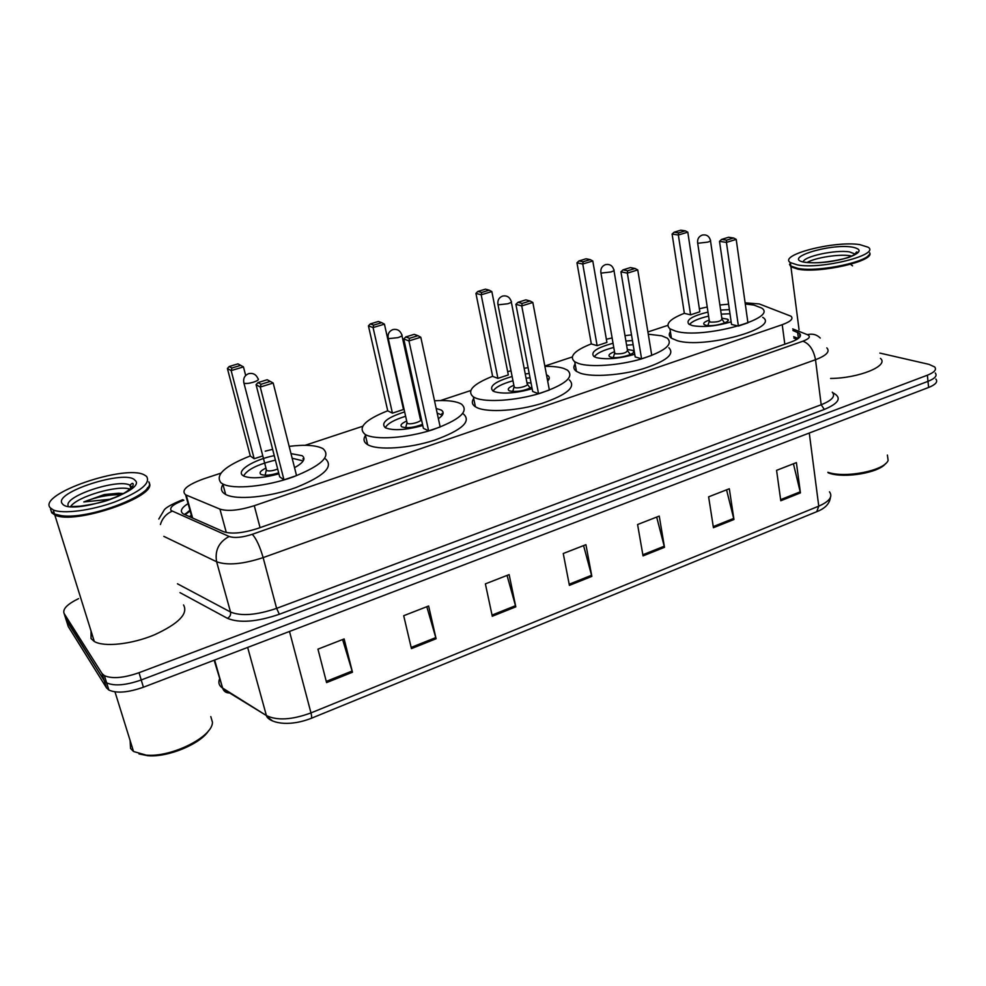 <?xml version="1.0" encoding="UTF-8"?>
<svg xmlns="http://www.w3.org/2000/svg" width="986" height="986" viewBox="0 0 986 986"><rect width="100%" height="100%" fill="white"/><g stroke="black" fill="none" stroke-linecap="round" stroke-linejoin="round"><path stroke-width="1.48" d="M220.889 473.169L203.498 478.913C186.761 485.1 180.795 490.399 185.602 494.799L219.927 509.109C227.84 511.561 239.29 510.428 254.277 505.707L782.231 324.69C790.698 321.572 793.631 318.749 791.031 316.223L759.245 303.934L745.12 302.825M302.936 458.835L303.971 458.86M441.938 413.504L443.059 413.565M548.302 378.907L549.103 378.969M667.781 325.38L647.901 331.949M572.213 356.981L544.827 366.04M470.704 390.555L440.471 400.55M362.663 426.285L305.105 445.315M879.869 353.087L928.96 364.352L934.666 366.94C936.848 369.627 934.42 372.388 927.382 375.21L139.026 672.711C123.669 678.048 112.121 679.021 104.38 675.644L102.002 673.5L64.102 613.477C62.414 609.126 67.233 604.184 78.56 598.638M927.382 375.21L927.999 381.348C935.024 378.513 937.452 375.728 935.27 373.004C937.452 375.728 935.024 378.513 927.999 381.348L141.232 679.97C125.912 685.319 114.376 686.281 106.636 682.854L104.245 680.697L65.68 618.407M188.055 503.587C181.165 508.024 179.612 511.475 183.384 513.952L223.477 531.664C231.427 534.289 242.889 533.204 257.864 528.41L790.834 342.105C799.239 338.95 802.136 336.053 799.523 333.416L792.904 330.483M184.665 514.544L189.928 510.255M793.705 336.694L798.229 338.518M935.862 379.055C938.056 381.816 935.64 384.614 928.615 387.473L927.999 381.348L141.232 679.97C125.912 685.319 114.376 686.281 106.636 682.854L104.245 680.697L66.185 620.021L64.102 613.477M928.615 387.473L143.426 687.217C128.143 692.579 116.631 693.515 108.879 690.04L106.488 687.858L68.256 626.541L66.185 620.021M411.433 648.615L403.705 615.708L428.627 605.996L436.095 638.743L411.433 648.615M326.576 682.595L317.96 649.145L344.126 638.94L352.47 672.23L326.576 682.595M643.045 555.894L637.585 524.527L659.24 516.085L664.49 547.304L643.045 555.894M713.433 527.707L708.626 496.833L729.32 488.76L733.954 519.499L713.433 527.707M780.789 500.752L776.574 470.347L796.38 462.619L800.435 492.877L780.789 500.752M492.285 616.25L485.383 583.872L509.133 574.604L515.801 606.834L492.285 616.25M569.403 585.376L563.252 553.503L585.918 544.679L591.846 576.391L569.403 585.376M583.576 545.591L591.846 576.391M507.038 575.43L515.801 606.834M793.434 463.765L800.435 492.877M726.559 489.845L733.954 519.499M656.676 517.083L664.49 547.304M342.61 639.532L352.47 672.23M426.802 606.698L436.095 638.743M869.751 253.008C874.446 261.216 819.6 273.603 797.92 269.166L790.932 266.799L789.527 264.421M868.58 255.275C863.674 263.509 816.765 272.419 798.192 268.673L791.154 266.257M790.821 265.986L789.885 264.236L790.353 262.572M869.751 252.835C871.858 261.142 818.737 272.654 797.822 268.389L790.821 266.035L789.922 262.214M797.378 264.901L790.378 262.584C777.979 255.004 834.563 240.498 859.804 244.627L868.074 247.203C880.929 254.671 821.412 269.708 797.378 264.901M807.214 262.412C815.422 257.629 839.098 253.907 850.006 255.719L851.768 256.052M880.461 358.386C889.409 365.744 858.892 378.279 830.582 378.451M887.375 455.051L888.127 460.351C884.787 470.63 845.175 478.481 827.858 472.282L828.351 472.923M885.601 463.568C879.031 472.762 844.521 478.629 829.189 473.194M851.177 264.864L852.557 265.813M745.28 303.971L753.982 305.081L761.451 307.952C779.359 318.379 702.698 339.418 675.681 331.185L669.938 328.806C664.884 324.258 669.679 319.082 684.358 313.289M699.37 308.741L707.221 307.028M719.891 305.019L728.592 304.169M762.733 317.332C780.653 328.042 704.164 349.167 677.16 340.651L671.429 338.198C668.952 336.349 668.607 334.168 670.394 331.678M731.144 321.855C716.156 326.23 703.24 327.488 692.406 325.614L688.857 324.16C685.59 320.105 691.962 316.075 707.973 312.069M690.594 314.83L699.826 311.786L687.797 232.166L678.356 235.025L690.594 314.83L684.358 313.363L672.095 234.064L678.356 235.025L678.565 232.893L685.307 230.847L680.808 230.182L674.079 232.215L678.565 232.893M720.63 310.06L729.381 309.641M738.391 326.058L747.93 322.816L736.197 239.376L726.435 242.408L738.391 326.058L731.526 324.443L719.521 241.348L726.435 242.408L726.596 240.153L733.572 237.996L728.605 237.256L721.653 239.401L726.596 240.153M721.653 239.401L719.521 241.348M736.197 239.376L733.572 237.996M674.079 232.215L672.095 234.064M687.797 232.166L685.307 230.847M689.497 324.554C691.938 321.35 698.31 318.54 708.589 316.124M721.222 314.127L729.973 313.758M709.18 320.142C704.497 321.769 702.845 323.248 704.201 324.579L705.84 325.244C712.952 327.278 732.167 321.954 727.643 319.23L721.814 318.158M709.291 320.881L710.314 322.102C717.29 322.299 721.16 321.226 721.925 318.897L710.499 240.818M210.794 716.575L212.434 722.146C213.038 736.591 171.502 757.679 146.113 755.103L133.529 751.492L130.546 748.436L130.115 740.523M149.108 482.893C158.672 496.18 74.307 525.452 54.809 514.975L51.691 512.708L50.841 509.996M183.544 604.973C188.412 613.662 178.712 623.608 154.457 634.811C131.754 644.326 104.134 647.334 94.311 641.492L91.057 638.583L91.032 630.966M148.787 481.871C157.501 493.21 90.416 519.844 61.576 515.703L54.526 514.051L51.408 511.796L50.557 509.096M50.126 507.691C37.961 493.887 125.395 464.11 144.301 474.919L146.544 476.361C150.969 483.202 140.443 491.718 114.98 501.886C91.217 510.625 62.845 514.261 53.244 509.922L50.126 507.691M70.561 506.619C77.007 496.55 118.468 484.533 130.115 489.204M104.282 494.565L118.517 493.222L104.282 494.565L83.785 501.96L110.703 499.187M147.715 487.491C141.701 500.457 85.807 519.351 62.106 515.961L54.735 514.137M54.526 514.039L52.036 512.091M208.699 730.54C200.959 743.789 167.916 757.618 147.752 755.707L138.964 753.92M83.785 501.96C96.32 496.932 108.793 494.516 121.204 494.713M118.517 493.222L123.349 493.567M648.27 334.192L661.754 335.832L667.349 338.186C673.512 344.447 664.749 351.398 641.036 359.052C618.727 365.535 590.429 367.482 578.622 363.538L574.715 361.763C568.762 356.575 574.296 350.609 591.317 343.868M606.365 339.258L612.121 337.927M624.988 335.659L631.496 334.883M668.878 347.762C675.053 354.159 666.326 361.209 642.687 368.912C620.416 375.432 592.179 377.293 580.372 373.226L576.465 371.389C573.544 369.331 573.088 366.866 575.121 363.994M634.75 354.27C619.134 358.719 606.353 359.828 596.382 357.622L593.917 356.513C590.133 352.199 596.518 347.787 613.045 343.276M597.122 345.655L606.908 342.425L592.783 260.97L582.763 264.014L597.122 345.655L591.329 343.941L576.958 262.818L582.763 264.014L583.071 261.771L590.232 259.614L586.054 258.788L578.93 260.933L583.071 261.771M625.9 341.033L632.445 340.54M641.59 358.818L651.746 355.379L637.745 269.917L627.355 273.147L641.59 358.818L635.194 356.92L620.933 271.828L627.355 273.147L627.626 270.793L635.058 268.488L630.436 267.576L623.041 269.856L627.626 270.793M623.041 269.856L620.933 271.828M637.745 269.917L635.058 268.488M578.93 260.933L576.958 262.818M592.783 260.97L590.232 259.614M594.336 356.772C596.653 353.271 603.136 350.166 613.76 347.442M626.603 345.186L633.148 344.73M614.5 351.719C609.656 353.53 608.005 355.145 609.57 356.562L610.728 357.08C617.581 359.533 638.423 353.432 633.283 350.511L627.33 349.475M614.648 352.544L615.449 353.801C622.659 354.06 626.665 352.889 627.466 350.301L613.97 270.497M544.888 366.361C552.875 366.25 559.185 366.952 563.832 368.468L567.517 370.181C574.567 376.911 565.409 384.626 540.057 393.315C516.233 400.649 486.394 402.682 475.412 397.95L473.366 396.914C466.44 391.035 472.849 384.17 492.618 376.295M507.654 371.636L511.019 370.81M524.145 368.246L528.102 367.667M569.316 379.943C576.379 386.832 567.27 394.659 541.992 403.41C518.229 410.78 488.44 412.727 477.458 407.859L475.412 406.799C472.011 404.556 471.431 401.795 473.699 398.504M548.327 379.068L549.042 379.129M546.49 374.828L547.637 375.432C549.831 376.899 549.831 378.772 547.661 381.04M532.157 388.755C515.949 393.266 503.328 394.227 494.319 391.639L492.938 390.961C488.625 386.413 495.021 381.582 512.128 376.492M497.905 378.365L508.308 374.939L491.841 291.573L481.193 294.802L497.905 378.365L492.63 376.369L475.93 293.36L481.193 294.802L481.624 292.472L489.229 290.167L485.432 289.157L477.865 291.449L481.624 292.472M525.242 373.928L529.223 373.497M538.541 393.697L549.362 390.037L532.834 302.468L521.742 305.919L538.541 393.697L532.686 391.491L515.888 304.317L521.742 305.919L522.149 303.441L530.074 300.989L525.858 299.867L517.97 302.308L522.149 303.441M517.97 302.308L515.888 304.317M532.834 302.468L530.074 300.989M477.865 291.449L475.93 293.36M491.841 291.573L489.229 290.167M493.148 391.085C495.342 387.288 501.96 383.837 512.979 380.756M526.068 378.193L530.049 377.786M513.866 385.292C508.85 387.325 507.211 389.088 508.973 390.567L509.651 390.912C516.701 392.218 524.108 390.974 531.861 387.19M547.39 379.598L548.327 380.3M531.047 382.999L526.943 382.741M514.051 386.204L514.643 387.486C518.118 389.039 530.221 385.316 527.128 383.653L511.327 302.049M434.518 400.772C445.709 400.106 454.09 400.92 459.661 403.2L461.46 404.112C469.435 411.31 459.772 419.863 432.484 429.797C406.861 438.117 375.346 440.261 365.449 434.604L365.239 434.481C357.265 427.85 364.758 419.95 387.72 410.768M416.782 402.966L417.781 402.781M463.543 414.083C471.542 421.453 461.941 430.13 434.727 440.126C409.19 448.507 377.737 450.565 367.827 444.748L367.605 444.624C363.723 442.246 363.008 439.201 365.473 435.492M441.974 413.664L443.01 413.726M436.182 408.475L441.21 410.065C444.476 412.222 443.54 415.094 438.388 418.717M422.784 425.508C405.985 430.081 393.587 430.87 385.612 427.887L385.304 427.714C380.448 422.957 386.906 417.694 404.654 411.901M392.428 413.146L403.496 409.498L384.429 324.147L373.078 327.586L392.428 413.146L387.745 410.842L368.431 325.861L373.078 327.586L373.645 325.133L381.755 322.681L378.39 321.473L370.317 323.913L373.645 325.133M418.101 408.956L419.112 408.82M428.627 430.894L440.175 426.987L420.8 337.237L408.943 340.909L428.627 430.894L423.401 428.331L403.767 338.987L408.943 340.909L409.498 338.309L417.965 335.684L414.231 334.34L405.788 336.941L409.498 338.309M405.788 336.941L403.767 338.987M420.8 337.237L417.965 335.684M370.317 323.913L368.431 325.861M384.429 324.147L381.755 322.681M385.329 427.727C387.399 423.61 394.166 419.802 405.628 416.277M419.062 413.331L420.073 413.196M437.168 413.06L442.246 415.229M406.7 421.071C401.487 423.351 399.872 425.262 401.832 426.815L402.029 426.926C407.23 428.429 414.058 427.567 422.526 424.337M421.158 418.101L420.122 418.126M406.922 422.07L407.317 423.351C410.533 425.212 423.832 420.899 420.344 419.136L401.968 335.647M289.157 446.362C304.847 444.464 316.001 445.167 322.632 448.482L323.063 448.741C331.358 456.247 321.387 465.651 293.125 476.965C266.528 486.554 233.448 489.759 222.824 483.978L220.95 482.77C214.948 475.005 224.734 466.058 250.296 455.926M265.209 451.181L272.629 449.32M325.565 458.971C333.897 466.649 323.975 476.201 295.812 487.602C269.314 497.264 236.295 500.383 225.658 494.454L223.773 493.222C221.012 490.868 220.741 487.934 222.947 484.446M302.985 459.008L303.947 459.045M290.993 453.622L302.16 455.705C306.03 458.663 303.491 462.656 294.543 467.709M278.915 473.859C262.695 478.21 250.962 478.937 243.739 476.065L242.827 475.486C235.814 470.778 253.661 459.772 274.244 455.618M245.674 375.481L243.456 366.891L231.155 370.613L227.396 368.493L250.321 456L254.178 458.736L262.658 455.939M283.98 479.849L296.539 475.609L273.184 383.036L260.267 387.042L283.98 479.849L279.679 476.805L256.064 384.663L260.267 387.042L261.043 384.269L270.263 381.409L267.194 379.746L258.024 382.58L261.043 384.269M231.92 368.012L240.695 365.35L237.959 363.871L229.22 366.509L231.92 368.012L231.155 370.613L254.178 458.736M258.024 382.58L256.064 384.663M273.184 383.036L270.263 381.409M229.22 366.509L227.396 368.493M243.456 366.891L240.695 365.35M243.591 475.979C247.104 469.644 257.703 464.357 275.402 460.129M292.152 458.231L303.195 460.93M265.826 468.165C260.772 470.593 259.071 472.614 260.723 474.217L261.068 474.439C264.877 475.844 270.731 475.314 278.656 472.836M266.146 469.385L266.59 470.544C269.264 471.37 272.962 470.864 277.682 469.016M189.374 516.627L191.333 515.308M784.819 344.2L782.231 324.69M260.07 527.633L254.277 505.707M226.312 532.539L219.927 509.109M192.64 518.069L186.218 495.083M184.85 514.335L185.504 513.632M158.82 519.043L163.959 510.391C165.167 507.901 171.404 504.339 182.693 499.692L183.84 500.235C173.61 504.006 169.358 507.42 171.096 510.501L229.134 536.47C234.495 538.27 242.211 537.543 252.28 534.301L802.937 341.205C809.518 338.654 810.985 336.472 807.361 334.661L792.695 328.893M160.398 524.515C162.37 518.192 166.301 513.755 172.18 511.192M832.899 392.835L833.54 393.131C841.97 397.839 838.901 403.286 824.333 409.436L279.334 614.266C256.779 621.944 239.475 623.3 227.433 618.321L179.994 592.635M102.002 673.5L106.488 687.858M139.026 672.711L143.426 687.217M826.81 347.873C830.286 351.534 826.514 355.478 815.508 359.717L821.19 404.753C832.073 400.378 835.758 396.175 832.27 392.145M802.937 341.205C809.42 343.683 813.61 349.845 815.508 359.717L263.139 557.608C242.827 564.238 227.31 565.631 216.612 561.749L230.527 612.023C241.237 616.373 256.594 615.153 276.61 608.362L821.19 404.753L824.333 409.436M229.134 536.47C218.867 542.017 214.689 550.434 216.612 561.749L163.812 536.372M177.443 583.786L230.527 612.023C230.995 614.771 229.972 616.879 227.433 618.321M252.28 534.301C256.224 538.529 259.848 546.293 263.139 557.608L276.61 608.362L279.334 614.266M807.361 334.661C812.427 333.416 816.741 334.537 820.266 338.05M793.89 338.075L796.996 339.332M798.413 338.383L797.625 332.356M272.099 720.544L266.664 716.366C269.634 722.196 287.086 727.693 311.132 718.363C311.847 718.018 311.798 716.206 310.972 712.915L818.762 506.151L816.765 511.685L311.231 718.326M229.393 692.961C226.312 692.998 224.142 691.642 222.885 688.869L266.393 715.553C277.041 720.778 291.905 719.891 310.972 712.915L289.502 631.447M809.272 433.027L818.762 506.151C829.436 501.43 833.01 496.661 829.485 491.854M219.496 679.034C218.177 682.522 218.991 685.381 221.936 687.636L266.393 715.553L247.659 647.42M214.147 660.213L222.614 688.092L214.64 660.028M569.181 584.23L591.588 575.269M642.847 554.761L664.256 546.207M713.26 526.598L733.732 518.414M780.629 499.655L800.225 491.817M492.039 615.091L515.518 605.687M411.162 647.432L435.8 637.585M326.267 681.388L352.15 671.035M803.319 261.956C802.998 256.545 835.475 249.495 849.575 251.911L855.367 254.141M805.254 262.35C780.665 258.776 829.016 243.296 852.2 247.092C862.516 249.199 861.209 252.699 848.28 257.568C832.566 262.091 818.232 263.681 805.254 262.35M698.544 243.197L707.8 242.112C710.228 241.311 711.091 240.646 710.388 240.103C709.094 236.024 706.395 234.335 702.266 235.062C698.754 236.455 697.213 239.08 697.657 242.938L698.544 243.197M697.546 242.223L709.427 321.744M68.096 505.498C64.793 495.822 118.184 478.456 129.869 485.149L132.149 487.244M62.34 503.723C52.196 492.667 125.888 469.077 134.86 480.157C148.492 490.252 70.105 516.097 62.34 503.723M601.559 273.048L610.889 271.988C613.674 271.064 614.66 270.3 613.834 269.696C612.429 265.567 609.656 263.878 605.515 264.618C601.891 266.084 600.363 268.821 600.918 272.839L601.559 273.048M600.782 272.025L614.808 353.53M498.374 304.797L507.778 303.774C510.982 302.714 512.104 301.827 511.155 301.149C509.626 296.983 506.767 295.295 502.589 296.059C498.842 297.612 497.301 300.471 498.004 304.662L498.374 304.797M497.819 303.75L514.261 387.313M388.398 338.642L397.851 337.668C401.536 336.423 402.83 335.425 401.746 334.648C400.082 330.458 397.136 328.769 392.896 329.57C388.977 331.222 387.436 334.229 388.274 338.592L388.398 338.642M388.053 337.594L407.193 423.29M243.69 382.124L243.973 383.234C245.921 383.776 249.027 383.443 253.291 382.235C257.506 380.818 259.121 379.647 258.135 378.735M185.06 514.717L190.138 511.007M192.036 517.798L185.602 494.799M104.38 675.644L108.879 690.04M799.966 336.83L799.523 333.416M830.409 497.511C829.571 503.772 825.023 508.493 816.765 511.685M790.932 266.799L799.054 329.743M790.378 262.584L790.821 266.035M804.97 262.301L805.599 262.251M807.016 262.387C815.705 263.459 827.698 262.313 842.993 258.961C856.994 255.3 858.362 250.949 856.341 252.12L854.911 254.437M669.938 328.806L671.429 338.198M727.643 319.23L727.878 320.857M709.217 321.547L707.886 325.553M722.183 319.526L724.611 322.94M130.867 488.551L129.869 485.149L131.939 483.497C133.381 482.98 133.591 484.064 132.543 486.751C127.206 491.804 120.625 495.687 112.798 498.398C105.551 501.578 94.681 504.166 80.174 506.175L72.138 506.582M53.244 509.922L54.526 514.051M54.809 514.975L94.311 641.492M114.992 691.876L133.529 751.492M147.752 755.707L146.113 755.103M574.715 361.763L576.465 371.389M633.283 350.511L633.591 352.347M614.574 353.308L613.28 357.511M627.774 351.016L630.374 354.541M473.366 396.914L475.412 406.799M514.002 387.079L512.757 391.491M527.498 384.454L530.295 388.065M365.239 434.481L367.605 444.624M406.898 423.043L405.714 427.69M420.775 419.999L421.86 421.342M222.824 483.978L225.658 494.454M257.987 378.673C256.15 374.446 253.045 372.77 248.682 373.632C244.503 375.42 242.926 378.624 243.973 383.234L266.59 470.544M266.257 470.297L265.148 475.227"/></g></svg>
